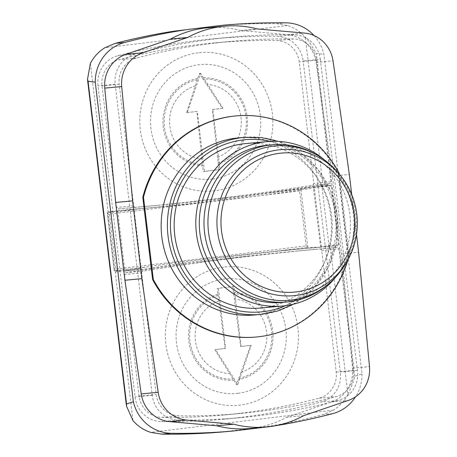 <?xml version="1.0" encoding="UTF-8"?>
<svg xmlns="http://www.w3.org/2000/svg" width="457" height="457" viewBox="0 0 457 457"><rect width="100%" height="100%" fill="white"/><g stroke="black" fill="none" stroke-linecap="round" stroke-linejoin="round"><path stroke-width="0.34" stroke-dasharray="2.29 1.71" d="M141.139 268.779L134.13 209.98A0.823 0.788 -95.3 0 1 134.838 209.072A2638.033 2525.439 84.7 0 0 162.812 206.655A2638.033 2525.439 84.7 0 0 330.554 185.251A0.834 0.794 -95.3 0 1 331.456 185.965L338.466 244.746A0.834 0.8 -95.3 0 1 337.752 245.655A2638.033 2525.439 84.7 0 0 309.783 248.071A2638.033 2525.439 84.7 0 0 142.041 269.476A0.788 0.754 -95.3 0 1 141.139 268.779L123.938 270.367L116.929 211.568A0.823 0.788 -95.3 0 1 117.518 210.677L117.558 210.671A0.823 0.788 -95.3 0 1 117.66 210.654A2638.033 2525.439 84.7 0 0 117.769 210.648L138.157 208.923C159.704 206.901 181.589 204.542 203.805 201.845C225.809 199.161 247.894 196.167 270.058 192.871L313.274 186.85A2638.033 2525.439 84.7 0 0 313.376 186.833A0.834 0.794 -95.3 0 1 314.256 187.547L321.265 246.334A0.834 0.8 -95.3 0 1 320.665 247.22L320.671 247.226A0.834 0.8 -95.3 0 1 320.58 247.237A2638.033 2525.439 84.7 0 0 320.471 247.248L276.965 251.099L210.523 258.256C189.181 260.85 165.44 264.06 145.137 267.145L124.972 271.041A2638.033 2525.439 84.7 0 0 124.864 271.058A0.788 0.754 -95.3 0 1 124.71 271.075L124.67 271.075A0.788 0.754 -95.3 0 1 123.938 270.367M142.041 269.476L124.864 271.058M145.092 267.151L114.244 270.91L124.892 271.052L117.689 210.66L107.229 212.785L114.244 270.91M337.752 245.655L320.58 247.237M338.466 244.746L321.265 246.334M331.456 185.965L314.256 187.547M320.665 247.22L313.274 186.85M330.554 185.251L313.376 186.833M117.66 210.654L134.838 209.072L117.66 210.654M320.323 59.353L357.414 370.404A26.912 25.763 -95.3 0 1 357.517 371.17A26.912 25.763 -95.3 0 1 337.734 400.543A644.433 616.927 -95.3 0 1 241.365 417.567A644.433 616.927 -95.3 0 1 178.533 420A27.586 26.409 -95.3 0 1 152.295 395.613A27.586 26.409 -95.3 0 1 152.267 395.374L115.175 84.322A27.974 26.78 -95.3 0 1 134.901 54.177A640.537 613.197 -95.3 0 1 230.979 37.183A640.537 613.197 -95.3 0 1 294.068 34.772A28.043 26.843 -95.3 0 1 320.323 59.353L303.151 60.941A28.043 26.843 84.7 0 0 276.891 36.354A640.537 613.197 84.7 0 0 213.802 38.765A640.537 613.197 84.7 0 0 117.729 55.76A27.974 26.78 84.7 0 0 98.004 85.91L135.095 396.956A27.586 26.409 84.7 0 0 135.118 397.202A27.586 26.409 84.7 0 0 161.355 421.583A644.433 616.927 84.7 0 0 224.187 419.149A644.433 616.927 84.7 0 0 320.557 402.126A26.912 25.763 84.7 0 0 340.339 372.752A26.912 25.763 84.7 0 0 340.237 371.987L303.151 60.941M141.67 272.898A1.645 1.571 -95.3 0 1 142.978 271.092A2828.424 2707.702 -95.3 0 1 315.067 249.402A2828.424 2707.702 -95.3 0 1 337.226 247.454A1.691 1.617 -95.3 0 1 338.917 248.894L353.415 370.473A24.33 23.296 -95.3 0 1 336.301 396.602A635.453 608.336 -95.3 0 1 241.239 413.396A635.453 608.336 -95.3 0 1 178.938 415.79A24.284 23.25 -95.3 0 1 156.168 394.482L141.67 272.898L124.498 274.486A1.645 1.571 -95.3 0 1 125.801 272.68A2828.424 2707.702 -95.3 0 1 197.607 262.204L247.831 256.091A2828.424 2707.702 -95.3 0 1 297.89 250.984A2828.424 2707.702 -95.3 0 1 320.049 249.036A1.691 1.617 -95.3 0 1 321.739 250.476L336.238 372.055A24.33 23.296 -95.3 0 1 319.123 398.19A635.453 608.336 -95.3 0 1 224.061 414.985A635.453 608.336 -95.3 0 1 161.767 417.378A24.284 23.25 -95.3 0 1 138.997 396.065L124.498 274.486M135.363 207.278A1.645 1.571 -95.3 0 1 133.673 205.833L119.18 84.254A24.284 23.25 -95.3 0 1 136.283 58.09A635.453 608.336 -95.3 0 1 231.088 41.359A635.453 608.336 -95.3 0 1 293.651 38.971A24.33 23.296 -95.3 0 1 316.421 60.244L330.919 181.829A1.691 1.617 -95.3 0 1 329.617 183.634A2828.424 2707.702 -95.3 0 1 157.528 205.33A2828.424 2707.702 -95.3 0 1 135.363 207.278L118.192 208.86A1.645 1.571 -95.3 0 1 116.501 207.421L102.002 85.836A24.284 23.25 -95.3 0 1 119.111 59.673A635.453 608.336 -95.3 0 1 213.916 42.947A635.453 608.336 -95.3 0 1 276.479 40.553A24.33 23.296 -95.3 0 1 299.249 61.832L313.748 183.411A1.691 1.617 -95.3 0 1 312.439 185.216A2828.424 2707.702 -95.3 0 1 240.633 195.693L190.409 201.805A2828.424 2707.702 -95.3 0 1 140.35 206.912A2828.424 2707.702 -95.3 0 1 118.192 208.86M357.414 370.404L340.237 371.987M330.919 181.829L313.748 183.411M329.617 183.634L312.439 185.216M337.734 400.543L320.557 402.126M321.739 250.476L338.917 248.894M320.049 249.036L337.226 247.454M320.506 247.243L307.835 247.346L306.139 245.889L114.661 269.196L114.221 270.91L107.275 212.688L108.103 214.219L114.661 269.196M276.885 251.11L307.847 247.34L276.965 251.099M247.831 256.091L197.607 262.204M223.667 267.099A69.487 66.522 84.7 0 0 165.862 344.127A69.487 66.522 84.7 0 0 240.125 405.085A69.487 66.522 84.7 0 0 297.93 328.052A69.487 66.522 84.7 0 0 223.667 267.099M233.413 292.177L232.807 286.539L217.269 288.43L225.107 348.434L214.87 349.679L236.606 384.645L250.607 345.326L240.645 346.543L233.413 292.177A44.146 42.261 84.7 0 1 272.732 331.091A44.146 42.261 84.7 0 1 238.257 379.687M233.978 286.436L218.44 288.327L225.598 348.388L215.504 349.622L237.794 384.537L251.236 345.269L241.136 346.497L233.978 286.436L232.807 286.539M218.44 288.327L217.269 288.43M225.598 348.388L225.107 348.434M218.018 295.296A42.929 41.096 84.7 0 0 189.981 341.162A42.929 41.096 84.7 0 0 232.99 379.059M218.88 300.815A37.468 35.869 84.7 0 0 195.373 340.511A37.468 35.869 84.7 0 0 229.717 373.598M215.504 349.622L214.87 349.679M237.794 384.537L236.606 384.645M251.236 345.269L250.607 345.326M241.005 372.221A37.468 35.869 84.7 0 0 266.591 331.845A37.468 35.869 84.7 0 0 234.418 298.924M241.136 346.497L240.645 346.543M238.708 378.367A42.929 41.096 84.7 0 0 271.572 331.228A42.929 41.096 84.7 0 0 233.556 293.405M314.033 35.532A40.873 39.131 -95.3 0 1 323.933 54.377L362.035 373.929L354.803 376.225C353.495 381.515 351.187 387.593 347.868 394.454L330.177 246.066L325.293 246.66M347.868 394.454A40.873 39.131 -95.3 0 1 333.433 410.123L323.39 414.482C304.168 419.52 286.133 423.439 269.299 426.232L270.35 426.535L267.156 426.924M120.151 271.629L115.267 272.223L132.958 420.611M120.122 271.629L115.267 272.223M112.948 211.231L108.063 211.825L112.925 211.237M90.372 63.443L108.063 211.825M222.508 25.278L221.519 25.403C237.343 24.107 257.971 23.347 276.793 23.713L287.573 25.529A40.873 39.131 -95.3 0 1 305.282 37.285C310.109 42.118 313.879 49.727 316.313 53.463L323.933 54.377M318.072 186.267L322.973 185.668L305.282 37.285M322.973 185.668L318.095 186.262M240.633 195.693L190.409 201.805M198.115 52.806A69.487 66.522 84.7 0 0 140.31 129.839A69.487 66.522 84.7 0 0 214.573 190.798A69.487 66.522 84.7 0 0 272.378 113.764A69.487 66.522 84.7 0 0 198.115 52.806M202.262 77.861L199.498 73.446L197.293 79.735A42.929 41.096 84.7 0 0 164.429 126.875A42.929 41.096 84.7 0 0 202.445 164.697L203.331 171.546L218.869 169.656L212.379 109.531L222.342 108.315L202.262 77.861A44.146 42.261 84.7 0 1 247.174 116.798A44.146 42.261 84.7 0 1 218.132 164.034M197.298 79.735L186.61 112.662L187.239 112.605L200.686 73.337L222.976 108.252L222.342 108.315M200.686 73.337L199.498 73.446M217.526 157.248A37.468 35.869 84.7 0 0 241.039 117.552A37.468 35.869 84.7 0 0 206.695 84.465M217.983 162.806A42.929 41.096 84.7 0 0 246.02 116.941A42.929 41.096 84.7 0 0 203.017 79.038M187.239 112.605L197.338 111.377L204.502 171.438L220.04 169.547L212.876 109.486L212.379 109.531M212.876 109.486L222.976 108.252M195.402 85.842A37.468 35.869 84.7 0 0 169.821 126.223A37.468 35.869 84.7 0 0 201.988 159.139L202.445 164.697M220.04 169.547L218.869 169.656M204.502 171.438L203.331 171.546M186.61 112.662L196.841 111.422L201.988 159.139M197.338 111.377L196.841 111.422M330.177 246.066L325.27 246.66M174.117 31.173L221.502 25.403M275.857 425.673A653.978 626.067 -95.3 0 1 270.35 426.535M362.035 373.929A40.873 39.131 -95.3 0 1 355.552 396.79M269.459 426.672L252.515 428.232A103.265 98.861 84.7 0 0 286.676 417.258L303.614 415.699M252.515 428.232A103.265 98.861 -95.3 0 1 249.756 428.529M286.676 417.258L331.336 401.989A32.698 31.305 84.7 0 0 352.558 368.182L341.67 253.852L332.393 176.065L316.095 62.392A32.698 31.305 84.7 0 0 287.533 34.646L240.559 30.533A103.282 98.872 84.7 0 0 207.558 27.768M356.483 234.452L351.73 194.596M341.67 253.852L358.614 252.293M332.393 176.065L349.337 174.505M240.559 30.533L257.502 28.968M235.395 115.964A111.011 106.275 -95.3 0 1 338.574 173.477L348.377 255.709A111.011 106.275 -95.3 0 1 255.783 337.049M339.374 174.197L349.085 255.64L348.377 255.709M349.085 255.64A111.011 106.275 -95.3 0 1 347.983 259.679M339.277 173.414L338.574 173.477M238.131 137.917A88.898 85.105 -95.3 0 1 330.919 217.395A88.898 85.105 -95.3 0 1 256.823 314.713A88.898 85.105 -95.3 0 1 254.458 314.964M260.816 308.018A82.563 79.044 84.7 0 0 263.009 307.784A82.563 79.044 84.7 0 0 331.828 217.395A82.563 79.044 84.7 0 0 245.655 143.584M335.415 277.41A82.563 79.044 84.7 0 0 324.59 160.036M282.129 302.408A78.935 75.565 84.7 0 0 284.225 302.186A78.935 75.565 84.7 0 0 350.022 215.773A78.935 75.565 84.7 0 0 267.636 145.2M327.983 284.391A78.935 75.565 84.7 0 0 316.01 154.535M344.801 265.026A77.45 74.143 84.7 0 0 336.084 170.495M306.139 245.889L299.581 190.912L300.906 189.118L313.302 186.85M134.13 209.98L116.929 211.568M152.267 395.374L135.095 396.956M319.123 398.19L336.301 396.602M161.767 417.378L178.938 415.79M138.997 396.065L156.168 394.482M125.801 272.68L142.978 271.092M119.18 84.254L102.002 85.836M136.283 58.09L119.111 59.673M293.651 38.971L276.479 40.553M316.421 60.244L299.249 61.832M178.533 420L161.355 421.583M336.238 372.055L353.415 370.473M133.673 205.833L116.501 207.421M115.175 84.322L98.004 85.91M294.068 34.772L276.891 36.354M134.901 54.177L117.729 55.76M237.988 393.3A57.548 55.091 84.7 0 0 285.871 329.503A57.548 55.091 84.7 0 0 224.364 279.016A57.548 55.091 84.7 0 0 176.488 342.813A57.548 55.091 84.7 0 0 237.988 393.3M217.875 294.068A44.146 42.261 84.7 0 0 188.827 341.299A44.146 42.261 84.7 0 0 233.738 380.235M333.433 410.123L150.667 432.368M116.341 272.092L109.137 211.7M287.573 25.529L104.807 47.774M212.436 179.013A57.548 55.091 84.7 0 0 260.313 115.215A57.548 55.091 84.7 0 0 198.812 64.728A57.548 55.091 84.7 0 0 150.936 128.526A57.548 55.091 84.7 0 0 212.436 179.013M197.75 78.415A44.146 42.261 84.7 0 0 163.275 127.012A44.146 42.261 84.7 0 0 202.594 165.925M329.057 246.203L321.854 185.81M138.157 208.923L107.298 212.682M286.145 22.85L276.793 23.713M221.519 25.403L173.631 31.23M316.095 62.392L333.039 60.832M287.533 34.646L304.476 33.081M331.336 401.989L348.28 400.429M352.558 368.182L369.502 366.623M263.055 314.142A88.898 85.105 84.7 0 0 337.015 215.584A88.898 85.105 84.7 0 0 244.369 137.34M285.408 305.693A86.447 82.757 84.7 0 0 335.392 215.801A86.447 82.757 84.7 0 0 270.258 141.373M269.299 426.232L221.399 432.059M332.742 413.619L323.39 414.482M354.803 376.225L316.313 53.463M307.835 247.346L300.895 189.118L270.058 192.871M299.581 190.912L108.103 214.219M124.784 271.075L141.961 269.487M282.295 250.607L309.783 248.071M313.416 186.827L330.588 185.245M135.312 209.192L162.812 206.655M241.239 413.396L224.061 414.985M213.916 42.947L231.088 41.359M224.187 419.149L241.365 417.567M315.067 249.402L297.89 250.984M140.35 206.912L157.528 205.33M213.802 38.765L230.979 37.183M114.233 270.91L145.195 267.139M293.36 304.208L313.582 288.384L328.389 267.019L336.472 242.01L337.123 215.578L330.759 191.192L318.089 169.598L300.14 152.535L278.342 141.379"/><path stroke-width="0.69" d="M267.156 426.924L234.795 430.86L221.399 432.059C201.874 433.693 182.006 434.39 161.801 434.15L150.667 432.368A40.873 39.131 -95.3 0 1 132.958 420.611L126.446 405.942L126.543 404.011L133.364 401.76L95.262 82.209A40.873 39.131 -95.3 0 1 124.555 42.518A653.978 626.067 -95.3 0 1 186.947 29.602L222.508 25.278A653.978 626.067 -95.3 0 1 286.145 22.85A40.873 39.131 -95.3 0 1 314.033 35.532M95.262 82.209L88.058 81.243L87.498 79.347L90.372 63.443A40.873 39.131 -95.3 0 1 104.807 47.774L115.204 43.381C134.826 38.302 154.3 34.252 173.631 31.23L186.947 29.602M234.795 430.86A653.978 626.067 -95.3 0 1 171.152 433.287A40.873 39.131 -95.3 0 1 133.364 401.76M355.552 396.79A40.873 39.131 -95.3 0 1 332.742 413.619A653.978 626.067 -95.3 0 1 275.857 425.673M266.699 426.969L249.756 428.529A103.265 98.861 -95.3 0 1 216.755 425.77L169.781 421.657A32.698 31.305 -95.3 0 1 141.224 393.905L124.921 280.232L115.644 202.445L104.762 88.115A32.698 31.305 -95.3 0 1 125.978 54.309L170.644 39.039A103.282 98.872 -95.3 0 1 204.799 28.066A103.282 98.872 84.7 0 1 207.558 27.768L224.501 26.209A103.282 98.872 84.7 0 0 221.742 26.506A103.282 98.872 84.7 0 0 187.581 37.48L142.921 52.749A32.698 31.305 84.7 0 0 121.699 86.556L132.587 200.886L141.864 278.673L158.162 392.346A32.698 31.305 84.7 0 0 186.724 420.092L233.698 424.205A103.265 98.861 84.7 0 0 266.699 426.969A103.265 98.861 84.7 0 0 269.459 426.672A103.265 98.861 84.7 0 0 303.614 415.699L348.28 400.429A32.698 31.305 84.7 0 0 369.502 366.623L358.614 252.293L356.483 234.452M351.73 194.596L349.337 174.505L333.039 60.832A32.698 31.305 84.7 0 0 304.476 33.081L257.502 28.968A103.282 98.872 84.7 0 0 224.501 26.209M347.983 259.679A111.011 106.275 -95.3 0 1 256.491 336.986L255.783 337.049A111.011 106.275 -95.3 0 1 152.604 279.535L142.801 197.304A111.011 106.275 -95.3 0 1 235.395 115.964L236.103 115.895A111.011 106.275 -95.3 0 1 339.277 173.414L339.374 174.197M256.491 336.986A111.011 106.275 -95.3 0 1 153.312 279.473L152.604 279.535M236.103 115.895A111.011 106.275 -95.3 0 0 143.504 197.241L142.801 197.304M143.504 197.241L153.312 279.473M293.36 304.208L277.53 311.028L260.69 314.393L254.458 314.964A88.898 85.105 -95.3 0 1 161.669 235.492A88.898 85.105 -95.3 0 1 235.772 138.168A88.898 85.105 -95.3 0 1 238.131 137.917L244.369 137.34A88.898 85.105 84.7 0 0 242.004 137.597A88.898 85.105 84.7 0 0 168.045 236.149A88.898 85.105 84.7 0 0 260.69 314.393A88.898 85.105 84.7 0 0 260.696 314.393A88.898 85.105 84.7 0 0 263.055 314.142M324.59 160.036A82.563 79.044 84.7 0 0 267.299 141.59L245.655 143.584A82.563 79.044 84.7 0 0 243.461 143.818A82.563 79.044 84.7 0 0 174.643 234.207A82.563 79.044 84.7 0 0 260.816 308.018L282.46 306.024A82.563 79.044 84.7 0 0 284.66 305.79A82.563 79.044 84.7 0 0 335.415 277.41M267.299 141.59A82.563 79.044 84.7 0 0 265.106 141.824A82.563 79.044 84.7 0 0 196.287 232.213A82.563 79.044 84.7 0 0 282.46 306.024M338.203 172.855L336.084 170.495A77.45 74.143 84.7 0 0 317.844 155.597L316.01 154.535A78.935 75.565 84.7 0 0 272.338 144.772L267.636 145.2A78.935 75.565 84.7 0 0 265.534 145.429A78.935 75.565 84.7 0 0 199.743 231.842A78.935 75.565 84.7 0 0 282.129 302.408L286.836 301.974A78.935 75.565 84.7 0 0 288.933 301.751A78.935 75.565 84.7 0 0 327.983 284.391L329.588 283.009A77.45 74.143 84.7 0 0 344.801 265.026L346.452 262.318A73.291 70.167 84.7 0 0 338.203 172.855A73.291 70.167 84.7 0 0 278.439 149.902A73.291 70.167 84.7 0 0 217.463 231.156A73.291 70.167 84.7 0 0 295.793 295.456A73.291 70.167 84.7 0 0 346.452 262.318M272.338 144.772A78.935 75.565 84.7 0 0 270.241 144.995A78.935 75.565 84.7 0 0 204.45 231.408A78.935 75.565 84.7 0 0 286.836 301.974M317.844 155.597A77.45 74.143 84.7 0 0 272.938 146.24A77.45 74.143 84.7 0 0 208.501 232.099A77.45 74.143 84.7 0 0 291.275 300.038A77.45 74.143 84.7 0 0 329.588 283.009M279.558 153.295A69.812 66.831 84.7 0 0 221.479 230.688A69.812 66.831 84.7 0 0 296.09 291.932A69.812 66.831 84.7 0 0 354.169 214.539A69.812 66.831 84.7 0 0 279.558 153.295M132.587 200.886L115.644 202.445M141.864 278.673L124.921 280.232M233.698 424.205L216.755 425.77M187.581 37.48L170.644 39.039M221.742 26.506L204.799 28.066M270.258 141.373A86.447 82.757 84.7 0 0 171.084 235.801A86.447 82.757 84.7 0 0 285.408 305.693M158.162 392.346L141.224 393.905M186.724 420.092L169.781 421.657M121.699 86.556L104.762 88.115M142.921 52.749L125.978 54.309M124.555 42.518L115.204 43.381M171.152 433.287L161.801 434.15M126.543 404.011L88.058 81.243M278.342 141.379L261.541 137.568L244.369 137.34M87.498 79.347L126.446 405.942M173.58 31.236L174.117 31.173"/></g></svg>

